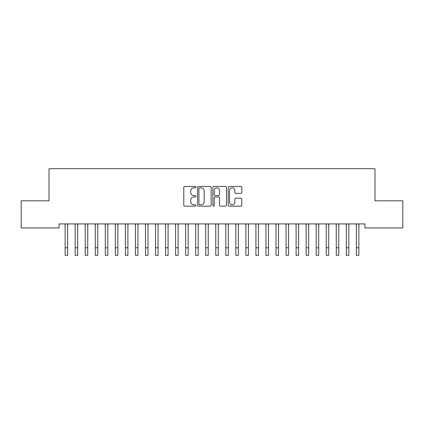 <?xml version="1.0" encoding="UTF-8"?>
<svg xmlns="http://www.w3.org/2000/svg" width="424" height="424" viewBox="0 0 424 424"><rect width="100%" height="100%" fill="white"/><g stroke="black" fill="none" stroke-linecap="round" stroke-linejoin="round"><path stroke-width="0.64" d="M195.936 187.132A0.689 0.689 0 0 0 195.241 186.443L184.769 186.443A0.986 0.986 0 0 0 183.783 187.429L183.783 205.168A0.986 0.986 0 0 0 184.769 206.154L195.241 206.154A0.689 0.689 0 0 0 195.936 205.465A0.689 0.689 0 0 0 195.241 204.776L193.89 204.776A3.154 3.154 0 0 1 190.731 201.623L190.731 200.144A3.154 3.154 0 0 1 193.89 196.99L195.241 196.99A0.689 0.689 0 0 0 195.936 196.301A0.689 0.689 0 0 0 195.241 195.607L193.89 195.607A3.154 3.154 0 0 1 190.731 192.454L190.731 190.975A3.154 3.154 0 0 1 193.89 187.821L195.241 187.821A0.689 0.689 0 0 0 195.936 187.132M240.806 193.392A0.986 0.986 0 0 0 241.791 192.406L241.791 187.429A0.986 0.986 0 0 0 240.806 186.443L229.177 186.443A0.986 0.986 0 0 0 228.192 187.429L228.192 205.168A0.986 0.986 0 0 0 229.177 206.154L240.806 206.154A0.986 0.986 0 0 0 241.791 205.168L241.791 199.158A0.986 0.986 0 0 0 240.806 198.172L235.829 198.172A0.986 0.986 0 0 0 234.843 199.158L234.843 202.142A2.634 2.634 0 0 1 232.209 204.776A2.634 2.634 0 0 1 229.57 202.142L229.57 190.461A2.634 2.634 0 0 1 232.209 187.821A2.634 2.634 0 0 1 234.843 190.461L234.843 192.406A0.986 0.986 0 0 0 235.829 193.392L240.806 193.392M364.942 223.914L59.058 223.914L59.058 227.932L21.2 227.932L21.2 200.817L49.014 200.817L49.014 168.683L374.986 168.683L374.986 200.817L402.8 200.817L402.8 227.932L364.942 227.932L364.942 223.914M211.136 187.429A0.986 0.986 0 0 0 210.15 186.443L198.522 186.443A0.986 0.986 0 0 0 197.536 187.429L197.536 205.168A0.986 0.986 0 0 0 198.522 206.154L210.15 206.154A0.986 0.986 0 0 0 211.136 205.168L211.136 187.429M213.85 186.443L225.478 186.443A0.986 0.986 0 0 1 226.464 187.429L226.464 205.168A0.986 0.986 0 0 1 225.478 206.154L220.501 206.154A0.986 0.986 0 0 1 219.515 205.168L219.515 197.976A0.986 0.986 0 0 0 218.53 196.99L215.228 196.99A0.986 0.986 0 0 0 214.242 197.976L214.242 205.465A0.689 0.689 0 0 1 213.553 206.154A0.689 0.689 0 0 1 212.864 205.465L212.864 187.429A0.986 0.986 0 0 1 213.85 186.443M199.603 187.821A0.689 0.689 0 0 0 198.914 188.51L198.914 204.087A0.689 0.689 0 0 0 199.603 204.776L201.034 204.776A3.154 3.154 0 0 0 204.188 201.623L204.188 190.975A3.154 3.154 0 0 0 201.034 187.821L199.603 187.821M219.515 190.508A2.634 2.634 0 0 0 216.881 187.869A2.634 2.634 0 0 0 214.242 190.508L214.242 194.621A0.986 0.986 0 0 0 215.228 195.607L218.53 195.607A0.986 0.986 0 0 0 219.515 194.621L219.515 190.508M67.644 227.699L67.771 223.914M65.132 227.699L65.005 223.914M65.132 247.786L67.644 247.786L67.644 255.317L65.132 255.317L65.132 224.232M67.644 247.786L67.644 224.232M77.687 227.699L77.815 223.914M75.175 227.699L75.048 223.914M87.731 227.699L87.858 223.914M85.219 227.699L85.092 223.914M75.175 247.786L77.687 247.786L77.687 255.317L75.175 255.317L75.175 224.232M77.687 247.786L77.687 224.232M85.219 247.786L87.731 247.786L87.731 255.317L85.219 255.317L85.219 224.232M87.731 247.786L87.731 224.232M97.769 227.699L97.896 223.914M95.262 227.699L95.135 223.914M107.813 227.699L107.94 223.914M105.3 227.699L105.173 223.914M95.262 247.786L97.769 247.786L97.769 255.317L95.262 255.317L95.262 224.232M97.769 247.786L97.769 224.232M105.3 247.786L107.813 247.786L107.813 255.317L105.3 255.317L105.3 224.232M107.813 247.786L107.813 224.232M117.856 227.699L117.983 223.914M115.344 227.699L115.217 223.914M115.344 247.786L117.856 247.786L117.856 255.317L115.344 255.317L115.344 224.232M117.856 247.786L117.856 224.232M127.9 227.699L128.027 223.914M125.387 227.699L125.26 223.914M125.387 247.786L127.9 247.786L127.9 255.317L125.387 255.317L125.387 224.232M127.9 247.786L127.9 224.232M137.938 227.699L138.065 223.914M135.431 227.699L135.304 223.914M147.981 227.699L148.108 223.914M145.469 227.699L145.342 223.914M158.025 227.699L158.152 223.914M155.513 227.699L155.385 223.914M168.068 227.699L168.196 223.914M165.556 227.699L165.429 223.914M178.107 227.699L178.234 223.914M175.6 227.699L175.472 223.914M188.15 227.699L188.277 223.914M185.638 227.699L185.511 223.914M198.194 227.699L198.321 223.914M195.681 227.699L195.554 223.914M208.232 227.699L208.364 223.914M205.725 227.699L205.598 223.914M218.275 227.699L218.402 223.914M215.768 227.699L215.636 223.914M228.319 227.699L228.446 223.914M225.807 227.699L225.679 223.914M238.362 227.699L238.489 223.914M235.85 227.699L235.723 223.914M248.4 227.699L248.528 223.914M245.894 227.699L245.766 223.914M258.444 227.699L258.571 223.914M255.932 227.699L255.804 223.914M268.487 227.699L268.615 223.914M265.975 227.699L265.848 223.914M278.531 227.699L278.658 223.914M276.019 227.699L275.892 223.914M288.569 227.699L288.696 223.914M286.062 227.699L285.935 223.914M298.613 227.699L298.74 223.914M296.1 227.699L295.973 223.914M308.656 227.699L308.783 223.914M306.144 227.699L306.017 223.914M318.7 227.699L318.827 223.914M316.187 227.699L316.06 223.914M328.738 227.699L328.865 223.914M326.231 227.699L326.104 223.914M338.781 227.699L338.909 223.914M336.269 227.699L336.142 223.914M135.431 247.786L137.938 247.786L137.938 255.317L135.431 255.317L135.431 224.232M137.938 247.786L137.938 224.232M145.469 247.786L147.981 247.786L147.981 255.317L145.469 255.317L145.469 224.232M147.981 247.786L147.981 224.232M155.513 247.786L158.025 247.786L158.025 255.317L155.513 255.317L155.513 224.232M158.025 247.786L158.025 224.232M165.556 247.786L168.068 247.786L168.068 255.317L165.556 255.317L165.556 224.232M168.068 247.786L168.068 224.232M175.6 247.786L178.107 247.786L178.107 255.317L175.6 255.317L175.6 224.232M178.107 247.786L178.107 224.232M185.638 247.786L188.15 247.786L188.15 255.317L185.638 255.317L185.638 224.232M188.15 247.786L188.15 224.232M195.681 247.786L198.194 247.786L198.194 255.317L195.681 255.317L195.681 224.232M198.194 247.786L198.194 224.232M205.725 247.786L208.232 247.786L208.232 255.317L205.725 255.317L205.725 224.232M208.232 247.786L208.232 224.232M215.768 247.786L218.275 247.786L218.275 255.317L215.768 255.317L215.768 224.232M218.275 247.786L218.275 224.232M225.807 247.786L228.319 247.786L228.319 255.317L225.807 255.317L225.807 224.232M228.319 247.786L228.319 224.232M235.85 247.786L238.362 247.786L238.362 255.317L235.85 255.317L235.85 224.232M238.362 247.786L238.362 224.232M245.894 247.786L248.4 247.786L248.4 255.317L245.894 255.317L245.894 224.232M248.4 247.786L248.4 224.232M255.932 247.786L258.444 247.786L258.444 255.317L255.932 255.317L255.932 224.232M258.444 247.786L258.444 224.232M265.975 247.786L268.487 247.786L268.487 255.317L265.975 255.317L265.975 224.232M268.487 247.786L268.487 224.232M276.019 247.786L278.531 247.786L278.531 255.317L276.019 255.317L276.019 224.232M278.531 247.786L278.531 224.232M286.062 247.786L288.569 247.786L288.569 255.317L286.062 255.317L286.062 224.232M288.569 247.786L288.569 224.232M296.1 247.786L298.613 247.786L298.613 255.317L296.1 255.317L296.1 224.232M298.613 247.786L298.613 224.232M306.144 247.786L308.656 247.786L308.656 255.317L306.144 255.317L306.144 224.232M308.656 247.786L308.656 224.232M316.187 247.786L318.7 247.786L318.7 255.317L316.187 255.317L316.187 224.232M318.7 247.786L318.7 224.232M326.231 247.786L328.738 247.786L328.738 255.317L326.231 255.317L326.231 224.232M328.738 247.786L328.738 224.232M336.269 247.786L338.781 247.786L338.781 255.317L336.269 255.317L336.269 224.232M338.781 247.786L338.781 224.232M348.825 227.699L348.952 223.914M346.313 227.699L346.185 223.914M346.313 247.786L348.825 247.786L348.825 255.317L346.313 255.317L346.313 224.232M348.825 247.786L348.825 224.232M358.868 227.699L358.996 223.914M356.356 227.699L356.229 223.914M356.356 247.786L358.868 247.786L358.868 255.317L356.356 255.317L356.356 224.232M358.868 247.786L358.868 224.232"/></g></svg>
